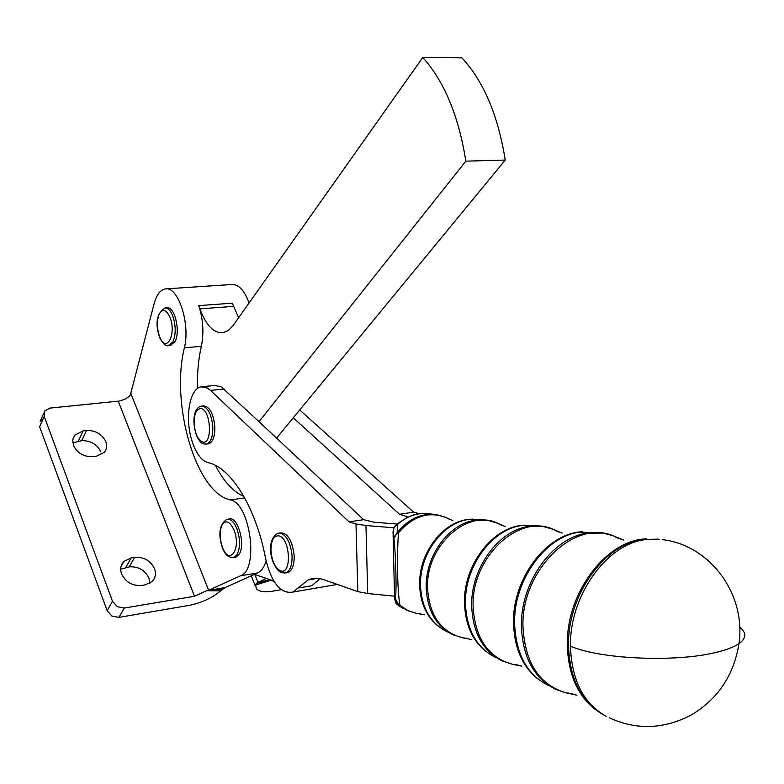<?xml version="1.0" encoding="UTF-8"?>
<svg xmlns="http://www.w3.org/2000/svg" width="784" height="784" viewBox="0 0 784 784"><rect width="100%" height="100%" fill="white"/><g stroke="black" fill="none" stroke-linecap="round" stroke-linejoin="round"><path stroke-width="1.18" d="M393.999 527.769L365.952 525.525L355.985 523.928L349.047 521.889L210.494 390.393L207.437 388.07L201.125 386.826C189.875 388.345 184.808 416.637 191.404 438.981C194.559 449.889 198.911 457.278 204.457 461.139L208.015 462.678C230.682 466.852 256.133 507.699 265.551 558.443C271.519 582.963 280.643 594.164 292.922 592.057L308.21 579.925C313.12 577.886 318.353 577.818 323.929 579.739L357.827 591.616L367.716 593.537L394.509 596.193M202.595 386.679L214.718 385.473L221.078 386.708L259.034 421.674L465.853 161.151C458.63 115.905 444.263 81.35 422.772 57.467L461.933 57.849C483.679 81.399 498.114 115.473 505.239 160.073L293.275 417.813L399.546 514.265L408.062 516.97M44.776 410.875L44.218 416.402L112.514 601.269L117.237 606.659L124.342 608.031L194.491 596.261L206.574 590.734L220.598 590.871L225.224 587.51L257.622 572.967L240.61 575.75C259.239 569.713 250.174 502.858 230.29 499.918C196.206 492.862 170.334 404.466 184.377 347.792C190.483 323.831 178.233 286.18 165.463 288.914C160.387 289.708 156.604 294.627 154.125 303.663L130.379 394.793L129.291 396.351L124.734 399.35L119.168 401.065L50 408.092L44.776 410.875M124.342 608.031L118.884 617.371L111.838 616.028L107.143 610.667L112.514 601.269M120.716 569.233L129.233 566.871C138.386 566.313 144.962 570.095 148.96 578.2L149.862 583.218M154.536 568.763C150.489 560.599 143.864 556.797 134.652 557.326L131.232 557.845L123.892 561.413C120.697 564.862 119.932 569.027 121.589 573.917C125.665 582.208 132.359 586.04 141.669 585.442L145.109 584.884L152.008 581.62C155.457 578.112 156.29 573.819 154.536 568.763M72.814 442.862L81.663 440.686C90.64 440.481 97.02 444.185 100.813 451.8M105.83 441.706C102.008 434.042 95.579 430.308 86.554 430.504L83.182 430.867L74.745 435.198L72.775 439.951L73.48 445.39C77.322 453.172 83.819 456.935 92.953 456.68L96.334 456.288L104.419 452.231C106.791 449.212 107.271 445.704 105.83 441.706M202.164 406.014L203.389 405.887C209.553 406.357 213.375 413.315 214.855 426.761C215.002 436.384 212.974 442.058 208.769 443.773L207.77 443.891M279.761 532.944L280.055 532.895C287.61 532.718 292.314 540.392 294.186 555.925C294.294 564.813 292.324 570.311 288.267 572.428L286.219 572.771M228.164 519.184L228.801 519.086C237.523 515.098 246.127 544.909 238.963 554.533L236.072 557.061L234.465 557.316M165.277 307.945L166.982 307.818C174.665 305.985 180.741 331.661 174.969 341.677L170.334 345.45M659.55 539.284L643.978 539.794C605.601 545.203 569.4 596.722 570.468 646.261C571.644 680.277 583.551 703.62 606.189 716.302M394.568 598.604L395.9 603.2L399.242 606.316L395.303 598.29C396.763 594.017 395.9 555.954 393.94 538.51L393.235 529.847L394.528 527.034L397.4 524.476L395.616 525.309L393.774 528.318M450.036 519.684L445.782 517.42C428.603 511.021 412.825 516.176 398.448 532.895C397.635 544.625 397.351 558.58 397.596 574.75C398.066 589.97 398.889 600.181 400.065 605.375L407.866 610.579L416.627 613.392L407.219 610.491L398.85 605.023L400.065 605.375L396.704 602.416L395.303 598.29L394.577 598.829L393.029 531.444M433.327 514.275L429.309 513.824C418.009 512.275 407.376 515.833 397.4 524.476L397.214 532.503L393.94 538.51L395.175 535.325L398.448 532.895L397.214 532.503C408.572 518.792 421.616 512.834 436.365 514.608L445.782 517.42L452.936 520.674M243.853 496.409C233.201 491.823 223.744 481.503 215.492 465.441M225.224 587.51L206.574 590.734M118.884 617.371L188.621 605.483C201.331 602.974 211.984 598.104 220.598 590.871M40.19 421.263L43.051 419.038M44.218 416.402L39.621 426.77L107.143 610.667M238.659 317.706L232.24 303.183L198.744 305.613C203.193 319.402 204.056 332.975 201.331 346.332C198.381 359.239 197.107 373.292 197.49 388.492M130.752 393.156L208.622 590.274L240.61 575.75M198.744 305.613L199.881 308.857C205.996 325.301 213.679 333.269 222.95 332.769L228.281 330.564L233.073 325.605L422.772 57.467M273.783 580.983L254.477 574.378M266.099 561.099C264.12 567.293 261.297 571.242 257.622 572.967M259.034 421.674L363.658 519.684L373.968 522.222L397.027 524.045M319.999 578.69L311.944 585.687L297.9 588.088M349.047 521.889L363.658 519.684M419.489 513.716L413.648 512.138L399.546 514.265M293.275 417.813L276.576 438.109M413.648 512.138L299.713 409.983M505.239 160.073L465.853 161.151M281.191 589.705L272.783 591.136C264.561 592.439 259.132 591.655 256.476 588.774L255.535 585.021L256.368 583.325L266.237 578.396M254.78 574.476L257.887 582.071L270.715 579.935L256.368 583.325M272.783 580.64L274.42 582.002M249.067 302.996C244.49 290.531 238.767 284.367 231.907 284.504L165.953 288.875M210.494 390.393L224.165 389.011M134.652 557.326L129.233 566.871M86.554 430.504L81.663 440.686M202.948 406.092L201.341 406.102C188.16 409.287 194.726 443.303 204.203 443.989L206.721 444.018C210.925 442.294 212.954 436.619 212.807 426.996C211.68 415.255 208.397 408.288 202.948 406.092M202.664 442C197.94 439.912 195.089 433.807 194.138 423.674C194.079 413.717 196.372 408.689 201.018 408.591C211.023 409.758 212.738 445.194 202.664 442M281.044 533.169L277.938 533.218C264.159 540.94 271.96 569.282 281.819 572.771L286.16 572.781C290.207 570.664 292.177 565.156 292.06 556.268C290.923 543.91 287.258 536.207 281.044 533.169M280.486 570.811C275.096 567.988 271.921 561.246 270.96 550.593C271.019 540.235 273.704 535.335 279.026 535.874C290.482 538.471 291.981 575.564 280.486 570.811M232.691 557.64L234.014 557.385L236.895 554.856C240.453 547.751 240.384 538.882 236.699 528.24C233.73 521.507 230.418 518.547 226.743 519.39C219.373 524.535 217.942 534.071 222.44 547.996M222.568 547.555C219.402 538.363 219.334 530.641 222.352 524.378C226.086 519.772 229.928 521.576 233.848 529.778C241.717 548.104 229.683 566.509 222.568 547.555M168.384 345.617L172.931 341.844C176.077 334.004 175.939 325.154 172.5 315.286C170.304 310.248 167.786 307.808 164.954 307.965C156.663 313.473 154.879 323.312 159.613 337.483M159.72 336.973C156.761 328.437 156.624 320.725 159.299 313.825C162.641 308.455 166.13 309.455 169.765 316.834C177.047 333.504 166.335 354.427 159.72 336.973M739.684 627.249C746.711 632.757 746.466 638.225 738.93 643.664C733.697 647.221 725.514 650.269 714.391 652.798C676.161 661.912 607.09 659.413 575.534 648.123L570.468 646.261M658.246 539.147L641.714 539.539C603.494 544.909 567.44 596.173 568.527 645.477C569.713 679.454 581.65 702.738 604.337 715.312M576.877 695.222L566.058 692.85L555.67 689.361C534.159 678.415 522.742 657.453 521.419 626.465C520.223 582.933 552.289 537.883 586.765 533.189L602.955 533.071L613.529 535.923C574.26 518.489 520.87 570.546 522.977 626.955C525.006 662.921 539.363 684.893 566.058 692.85L572.555 693.889M614.548 536.511L617.792 538.098M598.339 532.561L578.788 532.267C544.87 536.864 513.383 581.022 514.588 623.711C515.911 654.111 527.152 674.691 548.32 685.451M569.076 693.183L568.165 693.056M521.801 666.165L512.315 664.224L502.025 660.863C483.091 651.21 472.977 633.051 471.684 606.404C470.449 568.988 498.222 530.454 528.524 526.466L542.773 526.397L553.19 529.308C518.4 513.128 470.968 557.816 473.124 606.845C475.143 638.362 488.207 657.492 512.305 664.224L517.979 665.028M554.308 529.974L556.601 531.15M538.696 525.946L521.203 525.623C491.45 529.523 464.216 567.244 465.451 603.886C466.735 629.993 476.682 647.79 495.282 657.276M471.135 639.45L462.668 637.813L452.711 634.658C436.267 626.259 427.437 610.726 426.222 588.049C424.997 556.258 448.781 523.643 475.045 520.292L487.432 520.262L497.458 523.163C467.068 508.375 425.447 546.321 427.554 588.461C429.505 615.763 441.206 632.218 462.658 637.813L467.587 638.431M498.791 523.977L499.967 524.604M483.885 519.87L468.313 519.518C442.568 522.791 419.293 554.66 420.508 585.746C421.714 607.914 430.367 623.123 446.498 631.365L448.762 632.561M424.35 614.793L416.627 613.392L420.881 613.843M438.452 626.377L437.139 625.299C426.173 615.881 420.342 602.543 419.665 585.276C418.382 553.445 443.048 521.105 469.332 519.341L472.821 519.067M502.426 525.701L497.458 523.163L505.347 526.652M485.355 650.985C472.203 640.087 465.255 624.211 464.52 603.366C463.148 565.264 492.93 526.554 523.673 525.28L525.143 525.153M558.972 532.13L553.19 529.308L562.099 533.11M537.569 678.709C522.311 666.253 514.294 647.731 513.54 623.153C512.168 578.259 547.33 532.591 582.639 531.768M620.222 539.049L613.529 535.923L623.78 540.137M594.703 709.069C577.2 695.006 568.086 673.603 567.361 644.86C566.077 592.645 606.855 539.363 646.8 538.882M284.504 573.124L288.267 572.428M205.898 444.136L208.769 443.773M209.965 590.058L223.205 588.862M118.257 401.183L194.491 596.261M83.182 430.867L78.322 441.069M131.232 557.845L125.832 567.4M244.706 497.928L230.29 499.918M201.331 346.332L184.377 347.792M367.716 593.537L365.952 525.525M355.985 523.928L357.827 591.616M406.69 517.616L406.661 516.225M233.387 306.397L199.881 308.857M271.333 580.14L255.535 585.021M268.608 580.983L268.393 580.483M337.306 584.423L292.922 592.057M609.286 717.811C636.402 730.227 663.627 729.345 690.969 715.135C717.899 699.171 733.883 675.347 738.93 643.664C746.456 593.576 709.148 544.694 662.264 539.657M400.938 607.159L403.838 608.698M396.537 524.467C407.621 516.382 416.598 512.707 423.468 513.432M159.73 337.767C163.15 344.058 166.169 346.665 168.785 345.577L170.814 345.411M222.529 548.212C225.292 555.101 229.124 558.159 234.014 557.385L236.072 557.061M209.759 590.087L214.649 589.274M74.745 435.198L72.932 439.03M123.892 561.413L121.04 566.489M43.904 412.903L40.249 421.184M317.383 578.376L308.21 579.925M265.531 581.16L270.754 579.944M268.157 580.356L265.492 581.169M255.496 586.363L251.213 575.848M273.077 581.179L272.871 580.67"/></g></svg>

